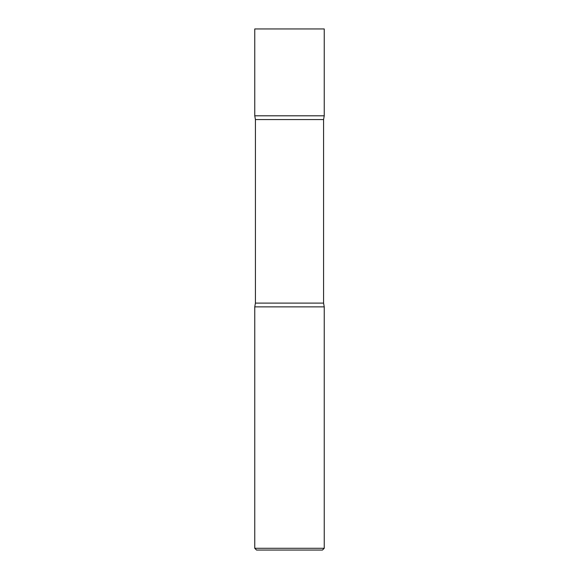 <?xml version="1.0" encoding="UTF-8"?>
<svg xmlns="http://www.w3.org/2000/svg" width="579" height="579" viewBox="0 0 579 579"><rect width="100%" height="100%" fill="white"/><g stroke="black" fill="none" stroke-linecap="round" stroke-linejoin="round"><path stroke-width="0.87" d="M324.24 28.95L254.76 28.95L254.76 115.807L289.5 115.807L254.76 115.807L255.419 119.571L323.581 119.571L324.24 115.807L289.5 115.807L324.24 115.807L324.24 28.95M323.581 303.106L255.419 303.106L254.76 306.87L324.24 306.87L254.76 306.87L254.76 548.284L324.24 548.284L324.24 306.87L323.581 303.106L323.581 119.571M324.24 548.284L322.474 550.05L256.526 550.05L254.76 548.284M255.419 303.106L255.419 119.571"/></g></svg>

